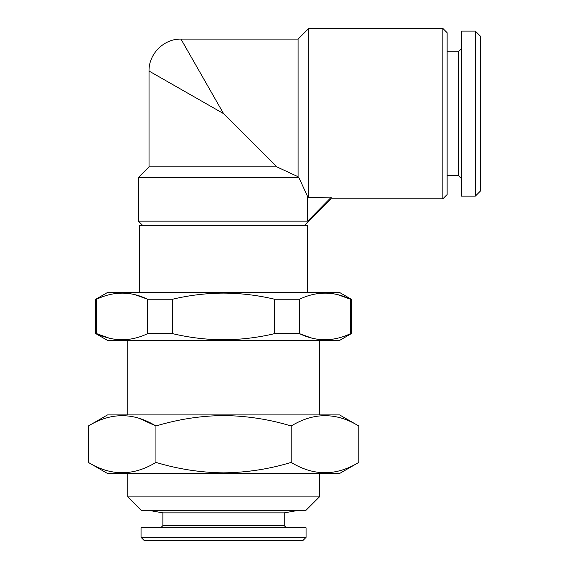 <?xml version="1.0" encoding="UTF-8"?>
<svg xmlns="http://www.w3.org/2000/svg" width="569" height="569" viewBox="0 0 569 569"><rect width="100%" height="100%" fill="white"/><g stroke="black" fill="none" stroke-linecap="round" stroke-linejoin="round"><path stroke-width="0.85" d="M358.79 425.996L339.608 414.922L107.513 414.922L88.33 425.996L88.33 462.405C110.813 476.146 133.345 476.146 155.942 462.405C178.118 469.112 200.658 472.597 223.56 472.86C246.747 472.555 269.286 469.069 291.172 462.405C313.654 476.146 336.194 476.146 358.79 462.405L358.79 425.996C336.307 412.255 313.768 412.255 291.172 425.996C269.286 419.325 246.747 415.839 223.56 415.534C200.658 415.797 178.118 419.282 155.942 425.996L155.942 462.405M358.79 462.405L339.608 473.479L107.513 473.479L88.33 462.405M307.665 292.487L307.665 225.409L139.448 225.409L139.448 292.487M337.993 294.749L350.511 299.244L351.315 299.244L339.608 292.487L107.513 292.487L95.798 299.244L95.798 333.633L96.609 333.633C113.53 341.763 130.55 341.763 147.663 333.633L147.663 299.244C130.742 291.115 113.722 291.115 96.609 299.244L96.609 333.633L109.127 338.128M274.614 299.244C257.906 295.261 240.886 293.213 223.56 293.099C206.391 293.191 189.37 295.24 172.499 299.244L172.499 333.633C189.37 337.645 206.391 339.693 223.56 339.778C240.886 339.672 257.906 337.616 274.614 333.633L274.614 299.244L299.45 299.244L299.45 333.633C316.371 341.763 333.391 341.763 350.511 333.633L350.511 299.244C333.583 291.115 316.563 291.115 299.45 299.244M351.315 299.244L351.315 333.633L339.608 340.397L107.513 340.397L95.798 333.633M311.705 338.064L299.45 333.633L274.614 333.633M351.315 333.633L350.511 333.633M127.741 496.901L141.581 510.742L305.539 510.742L319.38 496.901L127.741 496.901L127.741 473.479M475.35 196.134L480.67 190.807L480.67 36.437L475.35 31.11L461.509 31.11L461.509 196.134L475.35 196.134L475.35 31.11M461.509 178.673L458.315 175.48L458.315 51.765L447.134 51.765M331.478 197.059C330.952 199.37 330.952 199.37 331.478 197.059L308.732 197.72L308.732 28.45L298.085 39.097L180.97 39.097C163.9 38.656 148.594 53.97 149.028 71.04L149.028 166.852L138.388 177.5L298.839 177.5L307.68 196.682L307.68 221.156L331.478 197.059M142.641 225.409L138.388 221.156L307.68 221.156M298.839 177.5L298.085 176.739L276.79 166.852L149.028 166.852M276.79 166.852L223.56 113.622L149.028 71.04L223.56 113.622L180.97 39.097L223.56 113.622M298.085 176.739L298.085 39.097M442.874 28.45L442.874 198.794L447.134 194.534L447.134 32.71L442.874 28.45L308.732 28.45M286.371 527.776L284.244 525.642L162.869 525.642L162.869 512.854L284.244 512.854L296.221 510.742M141.048 537.356L306.065 537.356L306.065 527.776L141.048 527.776L141.048 537.356L144.242 540.55L302.872 540.55L306.065 537.356M308.732 197.72L307.68 196.682M96.609 299.244L95.798 299.244M172.499 333.633L147.663 333.633M172.499 299.244L147.663 299.244L135.145 294.749M291.172 425.996L291.172 462.405M139.22 418.35L155.942 425.996C133.459 412.255 110.919 412.255 88.33 425.996M458.315 175.48L447.134 175.48M304.472 225.409L331.087 198.794L442.874 198.794M138.388 221.156L138.388 177.5M162.869 512.854L150.892 510.742M162.869 525.642L160.743 527.776M319.38 340.397L319.38 414.922M319.38 473.479L319.38 496.901M127.741 340.397L127.741 414.922M284.244 525.642L284.244 512.854M458.315 51.765L461.509 48.571"/></g></svg>
